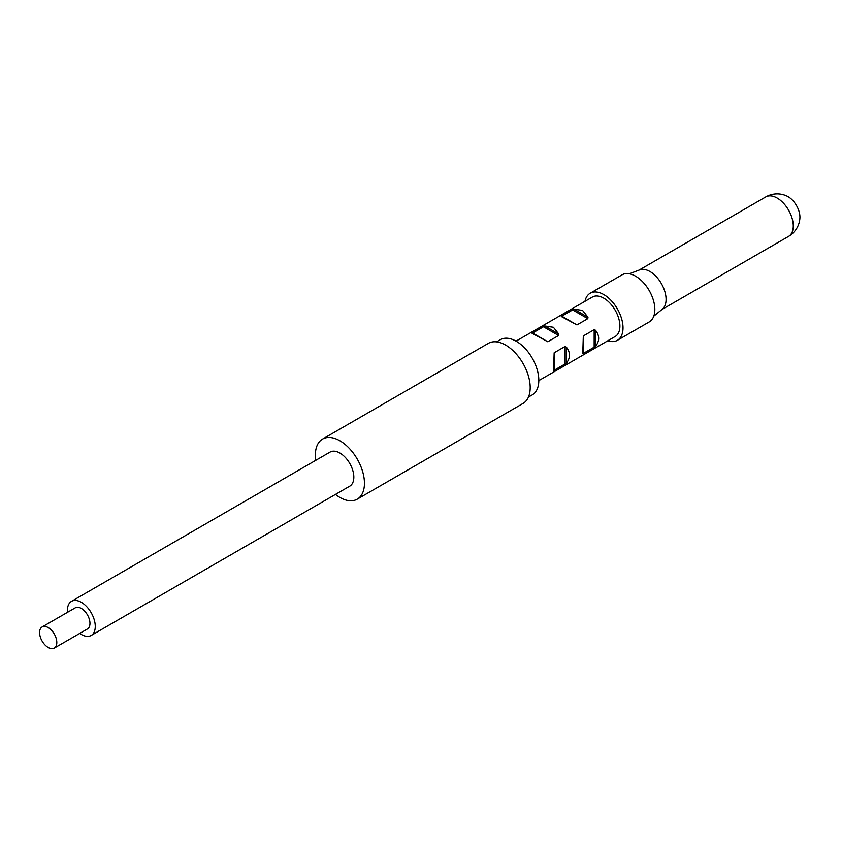 <?xml version="1.0" encoding="UTF-8"?>
<svg xmlns="http://www.w3.org/2000/svg" width="842" height="842" viewBox="0 0 842 842"><rect width="100%" height="100%" fill="white"/><g stroke="black" fill="none" stroke-linecap="round" stroke-linejoin="round"><path stroke-width="1.26" d="M629.332 273.787L639.688 269.85A22.787 13.156 60 0 1 649.961 271.513A22.787 13.156 60 0 1 664.548 290.616A22.787 13.156 60 0 1 662.37 309.151L653.781 316.15M584.979 301.32A27.186 15.703 60 0 1 590.189 293.227L622.017 274.85A27.186 15.703 60 0 1 635.615 276.197A27.186 15.703 60 0 1 653.381 300.162A27.186 15.703 60 0 1 649.214 321.949L617.386 340.315A27.186 15.703 60 0 1 607.766 340.789M590.189 293.227A27.186 15.703 60 0 1 603.788 294.574A27.186 15.703 60 0 1 621.554 318.529A27.186 15.703 60 0 1 617.386 340.315M516.03 341.126L592.4 297.037A22.787 13.156 60 0 1 603.788 298.173A22.787 13.156 60 0 1 618.67 318.244A22.787 13.156 60 0 1 615.186 336.505L538.817 380.595M573.97 309.151L582.569 310.414L587.969 317.234L587.79 318.655L576.949 324.917L561.256 316.487L573.97 309.151L587.969 317.234M553.404 327.264L558.804 334.074L558.614 335.495L547.784 341.757L532.091 333.327L544.795 325.991L553.404 327.264M595.483 330.243C599.725 335.632 599.725 341.021 595.483 346.409L582.769 353.745L583.317 335.937L594.157 329.685L595.483 330.243L595.483 346.409M566.308 347.083C570.55 352.472 570.55 357.861 566.308 363.249L553.604 370.585L554.152 352.787L564.982 346.525L566.308 347.083L566.308 363.249M496.57 341.863L500.337 339.694A31.88 18.408 60 0 1 516.272 341.273A31.88 18.408 60 0 1 537.101 369.364A31.88 18.408 60 0 1 532.218 394.909L528.45 397.077M787.259 196.249A16.724 9.662 60 0 1 788.101 196.702A16.724 9.662 60 0 1 799.9 218.162A22.787 22.787 0 0 1 788.554 236.402A22.787 13.156 60 0 0 792.048 218.152A22.787 13.156 60 0 0 777.166 198.07A22.787 13.156 60 0 0 765.767 196.944L639.11 270.072M315.792 460.311A34.69 20.029 60 0 1 322.57 439.071L488.318 343.378A34.69 20.029 60 0 1 523.008 363.407A34.69 20.029 60 0 1 523.008 403.465L357.261 499.159A34.69 20.029 60 0 1 351.356 500.779A34.69 20.029 60 0 1 335.474 494.412M67.518 612.313A19.692 11.367 60 0 1 71.496 601.346L330.075 452.07A19.692 11.367 60 0 1 349.756 463.437A19.692 11.367 60 0 1 349.756 486.171L91.189 635.457A19.692 11.367 60 0 1 88.957 636.257A19.692 11.367 60 0 1 79.706 633.426M322.57 439.071A34.69 20.029 60 0 1 357.261 459.101A34.69 20.029 60 0 1 357.261 499.159M43.479 626.49A12.188 7.041 -120 0 0 42.1 626.985A12.188 7.041 -120 0 0 42.1 641.057A12.188 7.041 -120 0 0 54.288 648.098A12.188 7.041 -120 0 0 54.888 635.131A12.188 7.041 -120 0 0 43.479 626.49M54.288 648.098L87.442 628.963A12.188 7.041 -120 0 0 88.031 615.986A12.188 7.041 -120 0 0 76.633 607.345A12.188 7.041 -120 0 0 75.254 607.85L42.1 626.985M71.496 601.346A19.692 11.367 60 0 1 91.189 612.723A19.692 11.367 60 0 1 91.189 635.457M564.982 364.439L564.982 346.525M554.152 352.787L554.152 370.69M583.317 335.937L583.317 353.851M594.157 347.599L594.157 329.685M544.795 325.991L558.804 334.074M558.614 335.495L543.111 326.549M532.27 332.8L547.784 341.757M587.79 318.655L572.276 309.698M561.446 315.96L576.949 324.917M661.886 309.54L788.554 236.402M787.238 196.239A22.787 22.787 0 0 0 765.767 196.944"/></g></svg>
